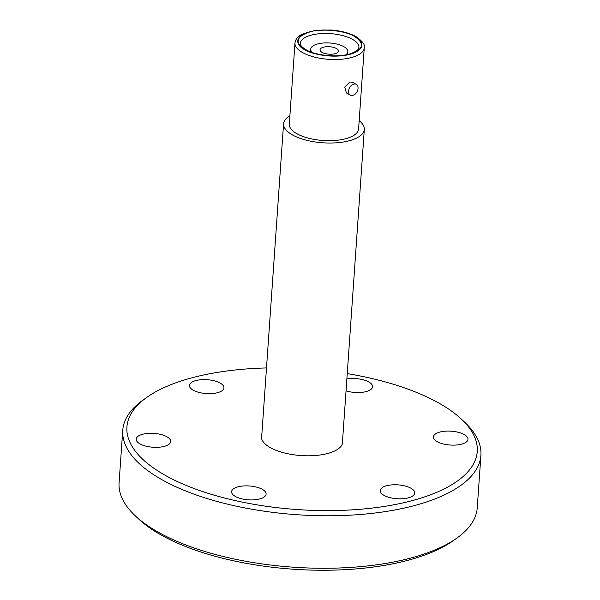 <?xml version="1.0" encoding="UTF-8"?>
<svg xmlns="http://www.w3.org/2000/svg" width="600" height="600" viewBox="0 0 600 600"><rect width="100%" height="100%" fill="white"/><g stroke="black" fill="none" stroke-linecap="round" stroke-linejoin="round"><path stroke-width="0.9" d="M305.138 49.77C294.525 42.638 296.01 36.697 309.608 31.957C320.985 28.155 345.472 30.57 354.435 36.39C365.048 43.523 363.555 49.455 349.965 54.203C338.587 58.005 314.1 55.582 305.138 49.77M259.785 498.93A17.303 6.945 -176 0 1 241.237 498.697A17.303 6.945 -176 0 1 231.593 491.692A17.303 6.945 -176 0 1 237.915 486.87A17.303 6.945 -176 0 1 256.462 487.095A17.303 6.945 -176 0 1 266.108 494.107A17.303 6.945 -176 0 1 259.785 498.93M164.385 446.347A17.303 6.945 -176 0 1 145.837 446.123A17.303 6.945 -176 0 1 136.192 439.11A17.303 6.945 -176 0 1 142.515 434.295A17.303 6.945 -176 0 1 161.055 434.52A17.303 6.945 -176 0 1 170.708 441.525A17.303 6.945 -176 0 1 164.385 446.347M217.62 392.662A17.303 6.945 -176 0 1 199.072 392.438A17.303 6.945 -176 0 1 189.428 385.433A17.303 6.945 -176 0 1 195.75 380.61A17.303 6.945 -176 0 1 214.29 380.835A17.303 6.945 -176 0 1 223.942 387.84A17.303 6.945 -176 0 1 217.62 392.662M346.868 378.968A17.303 6.945 -176 0 1 364.252 380.1A17.303 6.945 -176 0 1 372.577 386.737A17.303 6.945 -176 0 1 366.255 391.56A17.303 6.945 -176 0 1 346.043 390.855M461.655 444.135A17.303 6.945 -176 0 1 443.115 443.91A17.303 6.945 -176 0 1 433.47 436.905A17.303 6.945 -176 0 1 439.785 432.082A17.303 6.945 -176 0 1 458.332 432.308A17.303 6.945 -176 0 1 467.978 439.32A17.303 6.945 -176 0 1 461.655 444.135M408.428 497.82A17.303 6.945 -176 0 1 389.88 497.595A17.303 6.945 -176 0 1 380.235 490.59A17.303 6.945 -176 0 1 386.55 485.768A17.303 6.945 -176 0 1 405.097 485.993A17.303 6.945 -176 0 1 414.743 493.005A17.303 6.945 -176 0 1 408.428 497.82M347.243 373.597A175.605 70.508 -176 0 1 461.685 419.393L464.993 422.528A179.52 72.082 -176 0 1 480.915 455.317A179.52 72.082 -176 0 1 415.312 505.335A179.52 72.082 -176 0 1 222.87 502.995A179.52 72.082 -176 0 1 122.752 430.275A179.52 72.082 -176 0 1 143.085 400.02L146.797 397.373A175.605 70.508 -176 0 1 191.085 378.038A175.605 70.508 -176 0 1 266.498 367.95M480.915 455.317L477.248 507.803A179.52 72.082 -176 0 1 456.915 538.058A179.52 72.082 -176 0 1 411.645 557.82A179.52 72.082 -176 0 1 135.007 515.543A179.52 72.082 -176 0 1 119.085 482.752L122.752 430.275M461.685 419.393A175.605 70.508 -176 0 1 413.085 500.393A175.605 70.508 -176 0 1 191.438 487.515A175.605 70.508 -176 0 1 146.797 397.373M456.915 538.058L453.202 540.705A175.605 70.508 -176 0 1 408.915 560.033A175.605 70.508 -176 0 1 138.315 518.685L135.007 515.543M342.608 439.972A40.8 16.38 -176 0 1 342.788 442.065A40.8 16.38 -176 0 1 327.877 453.428A40.8 16.38 -176 0 1 284.138 452.895A40.8 16.38 -176 0 1 261.382 436.373A40.8 16.38 -176 0 1 261.855 434.332M350.347 95.115L346.403 92.94L344.73 87.052L349.86 82.012L352.327 82.192L356.272 84.36A6.135 4.245 -61.1 0 1 357.728 90.135A6.135 4.245 -61.1 0 1 352.913 95.34A6.135 4.245 -61.1 0 1 350.347 95.115A6.135 4.245 -61.1 0 1 348.885 89.34A6.135 4.245 -61.1 0 1 353.7 84.127A6.135 4.245 -61.1 0 1 356.272 84.36M358.59 129A34.733 13.942 -176 0 1 335.145 140.453A34.733 13.942 -176 0 1 297.127 133.852A34.733 13.942 -176 0 1 289.305 124.155L294.983 42.983A34.733 13.942 -176 0 0 302.805 52.68A34.733 13.942 -176 0 0 340.822 59.287A34.733 13.942 -176 0 0 364.267 47.828L358.59 129M312.293 52.485A18.607 7.47 -176 0 1 310.71 49.155A18.607 7.47 -176 0 1 317.513 43.973A18.607 7.47 -176 0 1 337.455 44.213A18.607 7.47 -176 0 1 347.827 51.75A18.607 7.47 -176 0 1 345.803 54.825M336.428 48.51A9.27 3.72 4 0 0 326.28 46.748A9.27 3.72 4 0 0 320.025 49.807A9.27 3.72 4 0 0 322.11 52.395A9.27 3.72 4 0 0 332.257 54.157A9.27 3.72 4 0 0 338.52 51.097A9.27 3.72 4 0 0 336.428 48.51M359.175 120.675A40.47 16.253 -176 0 1 364.32 129.398A40.47 16.253 -176 0 1 336.998 142.755A40.47 16.253 -176 0 1 292.695 135.06A40.47 16.253 -176 0 1 283.575 123.75A40.47 16.253 -176 0 1 289.882 115.83M304.935 49.823C297.983 46.815 291.322 37.013 309.442 31.867C328.118 27.03 349.688 32.782 354.638 36.33C361.59 39.345 368.25 49.148 350.13 54.293C331.455 59.13 309.885 53.377 304.935 49.823M300.322 43.358A29.378 11.797 -176 0 1 320.153 33.668A29.378 11.797 -176 0 1 352.305 39.248A29.378 11.797 -176 0 1 358.928 47.453C358.312 48.195 360.285 49.463 351.817 53.22C340.35 57.81 316.597 56.04 306.202 49.867C298.837 45.135 300.788 44.205 300.322 43.358M364.267 47.828C365.4 44.947 362.55 41.145 355.702 36.428C349.132 32.932 340.92 30.787 331.058 30L315.263 30.412L302.093 34.2C297.892 36.255 295.515 39.18 294.983 42.983M310.522 51.847L310.71 49.155M364.32 129.398L342.315 444.105M283.575 123.75L261.562 438.457M347.64 54.443L347.827 51.75"/></g></svg>

